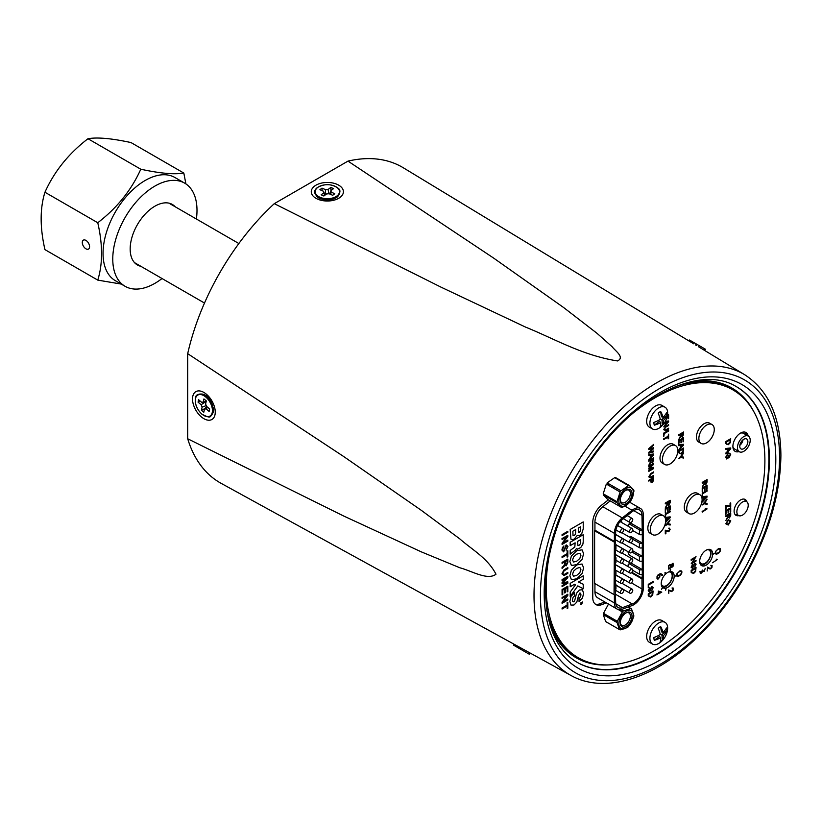<?xml version="1.0" encoding="UTF-8"?>
<svg xmlns="http://www.w3.org/2000/svg" width="822" height="822" viewBox="0 0 822 822"><rect width="100%" height="100%" fill="white"/><g stroke="black" fill="none" stroke-linecap="round" stroke-linejoin="round"><path stroke-width="1.23" d="M319.912 189.707L323.447 191.249L323.806 192.759L321.135 194.804L323.868 195.996L326.55 193.951L329.16 193.745L332.694 195.297L334.77 193.715L331.235 192.163L330.876 190.653L333.547 188.618L330.814 187.416L328.132 189.461L325.522 189.666L321.988 188.125L319.912 189.707M324.731 195.02L323.447 191.249M324.669 195.389L323.806 192.759M330.619 194.382L331.235 192.163M329.673 193.971L330.876 190.653M330.968 190.581L330.814 187.416M328.79 193.776L328.132 189.461M325.142 194.711L325.522 189.666M322.111 190.663L321.988 188.125M201.123 404.722L202.12 407.116L201.421 410.25L203.794 412.233L204.483 409.109L206.065 408.873L209.117 411.432L209.661 409.007L206.599 406.438L205.603 404.044L206.301 400.91L203.928 398.927L203.24 402.061L201.657 402.297L198.595 399.728L198.061 402.153L201.123 404.722L205.377 401.968M206.25 405.606L202.12 407.116M200.249 401.115L198.061 402.153M206.178 401.465L203.24 402.061M207.637 407.311L206.065 408.873M206.671 406.5L204.483 409.109M204.914 408.596L201.421 410.25M633.269 617.199A10.306 5.949 -60 0 1 624.638 628.686A10.306 5.949 -60 0 1 619.007 621.956A10.306 5.949 -60 0 1 627.648 610.469A10.306 5.949 -60 0 1 633.269 617.199M617.301 621.298L622.357 611.897A11.97 6.915 -60 0 1 623.333 610.962L630.721 608.496A11.97 6.915 -60 0 1 631.491 608.845L633.834 615.791A11.97 6.915 -60 0 1 633.741 616.428A11.97 6.915 -60 0 1 633.618 617.065L628.573 626.477A11.97 6.915 -60 0 1 627.597 627.412L620.199 629.878A11.97 6.915 -60 0 1 619.48 629.549A11.97 6.915 -60 0 1 619.439 629.529L617.086 622.583A11.97 6.915 -60 0 1 617.178 621.946A11.97 6.915 -60 0 1 617.301 621.298L603.512 613.346A11.97 6.915 120 0 0 603.297 614.62L605.65 621.566A11.97 6.915 120 0 0 605.691 621.596A11.97 6.915 120 0 0 605.732 621.617M620.394 621.494A8.302 4.798 -60 0 1 626.138 612.801A8.302 4.798 -60 0 1 631.882 617.661A8.302 4.798 -60 0 1 625.532 626.672A8.302 4.798 -60 0 1 620.271 622.973A8.302 4.798 -60 0 1 620.394 621.494M620.281 622.47A7.162 4.131 120 0 0 621.751 625.306A7.162 4.131 120 0 0 626.775 623.877A7.162 4.131 120 0 0 630.279 617.456A7.162 4.131 120 0 0 628.912 612.914A7.162 4.131 120 0 0 625.717 613.058M619.439 629.529L605.65 621.566M617.086 622.583L603.297 614.62M622.357 611.897L618.329 609.575M608.557 603.934L603.512 613.346M623.333 610.962L620.959 609.595M630.721 608.496L628.162 607.016M631.491 608.845L628.255 606.975M621.884 492.512A10.306 5.949 -60 0 1 632.056 488.556A10.306 5.949 -60 0 1 630.392 501.266A10.306 5.949 -60 0 1 620.22 505.222A10.306 5.949 -60 0 1 621.884 492.512M630.813 500.978A11.97 6.915 -60 0 1 630.402 501.574A11.97 6.915 -60 0 1 629.981 502.16L622.46 507.369A11.97 6.915 -60 0 1 621.524 507.421L607.725 499.457L603.317 494.916L617.106 502.879A11.97 6.915 -60 0 1 617.003 501.759L603.214 493.796L606.328 484.045L620.117 492.008A11.97 6.915 -60 0 1 620.518 491.412A11.97 6.915 -60 0 1 620.949 490.837L628.47 485.627A11.97 6.915 -60 0 1 629.405 485.566L633.813 490.107A11.97 6.915 -60 0 1 633.916 491.227L630.813 500.978M629.57 500.413A8.302 4.798 -60 0 1 623.466 504.472A8.302 4.798 -60 0 1 620.271 500.279A8.302 4.798 -60 0 1 622.716 493.364A8.302 4.798 -60 0 1 626.138 490.107A8.302 4.798 -60 0 1 631.728 491.577A8.302 4.798 -60 0 1 629.57 500.413M620.281 499.786A7.162 4.131 120 0 0 621.751 502.622A7.162 4.131 120 0 0 628.285 499.457A7.162 4.131 120 0 0 628.912 490.22A7.162 4.131 120 0 0 625.717 490.364M628.47 485.627L614.681 477.664L607.16 482.874L620.949 490.837M629.405 485.566L615.616 477.613A11.97 6.915 120 0 0 614.681 477.664M609.513 498.502L610.212 497.844M621.524 507.421L617.106 502.879M617.003 501.759L620.117 492.008M614.013 486.83A7.162 4.131 120 0 0 613.089 487.96M657.415 408.76A12.546 7.244 120 0 0 650.346 419.785A12.546 7.244 120 0 0 652.514 428.95A12.546 7.244 120 0 0 660.158 427.419A12.546 7.244 120 0 0 660.631 427.039A19.461 19.461 0 0 0 667.454 415.213A12.546 7.244 120 0 0 665.049 407.229A12.546 7.244 120 0 0 657.415 408.76M660.744 422.467A19.461 13.943 177.1 0 1 654.343 425.169L659.398 421.337L660.744 422.467A19.461 8.138 -122.2 0 1 660.179 426.628A9.165 5.292 120 0 0 661.402 425.837A9.165 5.292 120 0 0 662.594 424.799L661.813 419.508L663.467 420.402A19.461 10.48 47.5 0 1 662.594 424.799M660.631 411.421A19.461 10.48 47.5 0 1 663.005 417.288L661.402 416.713L660.631 411.421A9.165 5.292 120 0 0 659.398 412.212A9.165 5.292 120 0 0 658.206 413.25A19.461 8.138 -122.2 0 1 660.282 419.354A19.461 11.59 -13.2 0 1 653.932 422.385A9.165 5.292 120 0 0 654.343 425.169M665.049 407.229L661.813 405.359A12.546 7.244 120 0 0 654.168 406.89A12.546 7.244 120 0 0 647.109 417.915A12.546 7.244 120 0 0 649.267 427.08L652.514 428.95M661.813 419.508L666.868 415.665A19.461 13.943 177.1 0 1 663.467 420.402M663.005 417.288A19.461 11.59 -13.2 0 0 666.457 412.88A9.165 5.292 120 0 1 666.868 415.665M631.132 518.641A2.302 1.325 -60 0 1 632.282 518.528A2.302 1.325 -60 0 1 632.632 520.377A2.302 1.325 -60 0 1 631.132 522.402A2.302 1.325 -60 0 1 629.981 522.515A2.302 1.325 -60 0 1 629.631 520.675A2.302 1.325 -60 0 1 631.132 518.641M631.132 589.343A2.302 1.325 -60 0 1 632.282 589.23A2.302 1.325 -60 0 1 632.632 591.08A2.302 1.325 -60 0 1 631.132 593.104A2.302 1.325 -60 0 1 629.981 593.217A2.302 1.325 -60 0 1 629.631 591.378A2.302 1.325 -60 0 1 631.132 589.343M622.059 589.538A2.302 1.325 -60 0 1 623.21 589.425A2.302 1.325 -60 0 1 623.559 591.265A2.302 1.325 -60 0 1 622.059 593.289A2.302 1.325 -60 0 1 620.908 593.402A2.302 1.325 -60 0 1 620.559 591.563A2.302 1.325 -60 0 1 622.059 589.538M631.132 579.243A2.302 1.325 -60 0 1 632.282 579.13A2.302 1.325 -60 0 1 632.632 580.979A2.302 1.325 -60 0 1 631.132 583.004A2.302 1.325 -60 0 1 629.981 583.117A2.302 1.325 -60 0 1 629.631 581.277A2.302 1.325 -60 0 1 631.132 579.243M622.059 579.438A2.302 1.325 -60 0 1 623.21 579.325A2.302 1.325 -60 0 1 623.559 581.164A2.302 1.325 -60 0 1 622.059 583.188A2.302 1.325 -60 0 1 620.908 583.301A2.302 1.325 -60 0 1 620.559 581.462A2.302 1.325 -60 0 1 622.059 579.438M631.132 569.143A2.302 1.325 -60 0 1 632.282 569.029A2.302 1.325 -60 0 1 632.632 570.879A2.302 1.325 -60 0 1 631.132 572.903A2.302 1.325 -60 0 1 629.981 573.016A2.302 1.325 -60 0 1 629.631 571.177A2.302 1.325 -60 0 1 631.132 569.143M622.059 569.338A2.302 1.325 -60 0 1 623.21 569.225A2.302 1.325 -60 0 1 623.559 571.064A2.302 1.325 -60 0 1 622.059 573.088A2.302 1.325 -60 0 1 620.908 573.201A2.302 1.325 -60 0 1 620.559 571.362A2.302 1.325 -60 0 1 622.059 569.338M631.132 559.042A2.302 1.325 -60 0 1 632.282 558.929A2.302 1.325 -60 0 1 632.632 560.779A2.302 1.325 -60 0 1 631.132 562.803A2.302 1.325 -60 0 1 629.981 562.916A2.302 1.325 -60 0 1 629.631 561.077A2.302 1.325 -60 0 1 631.132 559.042M622.059 559.237A2.302 1.325 -60 0 1 623.21 559.124A2.302 1.325 -60 0 1 623.559 560.964A2.302 1.325 -60 0 1 622.059 562.988A2.302 1.325 -60 0 1 620.908 563.101A2.302 1.325 -60 0 1 620.559 561.262A2.302 1.325 -60 0 1 622.059 559.237M631.132 548.942A2.302 1.325 -60 0 1 632.282 548.829A2.302 1.325 -60 0 1 632.632 550.678A2.302 1.325 -60 0 1 631.132 552.703A2.302 1.325 -60 0 1 629.981 552.816A2.302 1.325 -60 0 1 629.631 550.976A2.302 1.325 -60 0 1 631.132 548.942M622.059 549.137A2.302 1.325 -60 0 1 623.21 549.024A2.302 1.325 -60 0 1 623.559 550.863A2.302 1.325 -60 0 1 622.059 552.887A2.302 1.325 -60 0 1 620.908 553.001A2.302 1.325 -60 0 1 620.559 551.161A2.302 1.325 -60 0 1 622.059 549.137M631.132 538.842A2.302 1.325 -60 0 1 632.282 538.729A2.302 1.325 -60 0 1 632.632 540.578A2.302 1.325 -60 0 1 631.132 542.602A2.302 1.325 -60 0 1 629.981 542.715A2.302 1.325 -60 0 1 629.631 540.876A2.302 1.325 -60 0 1 631.132 538.842M622.059 539.037A2.302 1.325 -60 0 1 623.21 538.924A2.302 1.325 -60 0 1 623.559 540.763A2.302 1.325 -60 0 1 622.059 542.787A2.302 1.325 -60 0 1 620.908 542.9A2.302 1.325 -60 0 1 620.559 541.061A2.302 1.325 -60 0 1 622.059 539.037M631.132 528.741A2.302 1.325 -60 0 1 632.282 528.628A2.302 1.325 -60 0 1 632.632 530.478A2.302 1.325 -60 0 1 631.132 532.502A2.302 1.325 -60 0 1 629.981 532.615A2.302 1.325 -60 0 1 629.631 530.776A2.302 1.325 -60 0 1 631.132 528.741M622.059 528.936A2.302 1.325 -60 0 1 623.21 528.823A2.302 1.325 -60 0 1 623.559 530.663A2.302 1.325 -60 0 1 622.059 532.687A2.302 1.325 -60 0 1 620.908 532.8A2.302 1.325 -60 0 1 620.559 530.961A2.302 1.325 -60 0 1 622.059 528.936M631.368 572.739L641.992 578.873L641.992 588.984A11.683 6.74 -60 0 1 633.741 603.286A11.683 6.74 -60 0 1 632.303 603.975L622.48 607.643A11.683 6.74 -60 0 1 618.072 607.54A11.683 6.74 -60 0 1 615.657 602.187L615.349 589.744A2.034 1.171 0 0 0 615.945 588.922L615.945 584.319A2.034 1.171 180 0 1 615.349 585.141L615.349 576.489A2.034 1.171 0 0 0 615.945 575.667L615.945 571.064A2.034 1.171 180 0 1 615.349 571.886L615.349 563.234A2.034 1.171 0 0 0 615.945 562.402L615.945 557.799A2.034 1.171 180 0 1 615.349 558.631L615.349 545.376A2.034 1.171 0 0 0 615.945 544.544A2.034 1.171 0 0 0 615.349 543.722L615.339 543.712M610.232 500.906L602.803 506.701A13.481 7.788 -60 0 0 594.933 522.093L594.933 530.2L614.383 541.431L614.383 533.324A13.481 7.788 -60 0 1 622.264 517.932L632.077 510.257A13.481 7.788 -60 0 1 640.482 508.469A13.481 7.788 -60 0 1 643.277 514.644L643.277 588.244A13.481 7.788 -60 0 1 633.741 604.766A13.481 7.788 -60 0 1 632.077 605.547L622.264 609.225A13.481 7.788 -60 0 1 617.178 609.102A13.481 7.788 -60 0 1 614.383 602.927L614.383 594.82L594.933 583.589L594.933 591.696L614.383 602.927M614.065 541.975L594.614 530.745L594.614 583.404L614.065 594.635L614.383 541.431M617.178 609.102L597.717 597.871A13.481 7.788 -60 0 1 594.933 591.696M613.623 486.603A6.412 3.699 -60 0 1 613.202 487.806M594.933 530.2L594.614 530.745M615.945 557.799A2.034 1.171 180 0 0 615.349 556.977L615.339 556.967M641.992 578.873L642.301 574.188A2.034 1.171 180 0 1 639.434 574.188L632.745 570.334M631.861 572.287L642.311 578.318M628.409 566.79A2.702 1.562 60 0 1 628.111 565.444L628.111 565.259A2.702 1.562 60 0 1 630.022 564.159L639.434 569.584A2.034 1.171 0 0 0 642.301 569.584L642.301 574.188M628.121 551.747A2.702 1.562 60 0 0 628.111 552.004L628.111 552.189A2.702 1.562 60 0 0 630.022 555.508L639.434 560.933A2.034 1.171 0 0 0 642.301 560.933L642.311 569.574L631.471 563.317A2.702 1.562 60 0 0 629.601 563.964M631.923 552.004L639.434 556.33A2.034 1.171 180 0 0 642.301 556.33L642.301 560.933M629.601 524.2A2.702 1.562 60 0 1 631.471 523.552L642.311 529.81A2.034 1.171 180 0 1 639.434 529.82L630.022 524.385A2.702 1.562 60 0 0 628.111 525.494L628.111 525.679A2.702 1.562 60 0 0 628.172 526.255M632.621 530.498L639.434 534.423A2.034 1.171 0 0 0 642.301 534.423L642.311 543.065A2.034 1.171 180 0 1 639.434 543.075L632.642 539.16M631.471 523.552L630.022 524.385M615.349 543.722L615.657 532.584A11.683 6.74 -60 0 1 622.48 519.247L632.303 511.582A11.683 6.74 -60 0 1 639.578 510.03A11.683 6.74 -60 0 1 641.992 515.373L642.301 534.423M615.945 584.319A2.034 1.171 180 0 0 615.349 583.486L615.339 583.476M615.339 570.221L615.349 570.232A2.034 1.171 180 0 1 615.945 571.064M615.945 544.544L615.945 549.147A2.034 1.171 180 0 1 615.349 549.98M630.864 542.726L639.434 547.678A2.034 1.171 0 0 0 642.301 547.678L642.311 556.319L632.621 550.719M629.673 537.228A2.702 1.562 60 0 1 631.471 536.807L642.311 543.065L642.301 547.678M631.471 536.807L630.207 537.537M621.586 520.007L621.586 522.453M745.42 432.238L745.42 434.448M748.339 436.122A9.021 5.209 -60 0 1 749.726 443.356A9.021 5.209 -60 0 1 743.828 451.299A9.021 5.209 -60 0 1 739.317 451.751A9.021 5.209 -60 0 1 737.94 444.517A9.021 5.209 -60 0 1 743.828 436.574A9.021 5.209 -60 0 1 748.339 436.122L743.561 433.369A9.021 5.209 120 0 0 740.293 433.235M743.828 439.256A5.723 3.309 120 0 0 740.088 444.312A5.723 3.309 120 0 0 740.961 448.894A5.723 3.309 120 0 0 743.828 448.617A5.723 3.309 120 0 0 747.568 443.561A5.723 3.309 120 0 0 746.695 438.979A5.723 3.309 120 0 0 743.828 439.256M743.016 439.832A5.723 3.309 -60 0 1 739.862 445.288M732.895 446.685A9.021 5.209 120 0 0 734.539 448.987L739.317 451.751M742.543 501.985A8.025 4.634 -60 0 1 746.551 501.584A8.025 4.634 -60 0 1 747.784 508.017A8.025 4.634 -60 0 1 742.543 515.096A8.025 4.634 -60 0 1 738.526 515.486A8.025 4.634 -60 0 1 737.293 509.054A8.025 4.634 -60 0 1 742.543 501.985M699.686 561.292A7.85 4.531 120 0 0 701.197 563.656A7.85 4.531 120 0 0 707.239 561.549A7.85 4.531 120 0 0 710.67 553.658A7.85 4.531 120 0 0 709.047 550.062A7.85 4.531 120 0 0 707.115 549.733M661.217 583.507A7.85 4.531 120 0 0 662.727 585.87A7.85 4.531 120 0 0 668.769 583.764A7.85 4.531 120 0 0 672.191 575.873A7.85 4.531 120 0 0 670.567 572.276A7.85 4.531 120 0 0 668.646 571.948M712.643 553.936A9.165 5.292 120 0 0 710.753 549.743A9.165 5.292 120 0 0 703.683 552.199A9.165 5.292 120 0 0 699.686 561.426A9.165 5.292 120 0 0 701.587 565.618A9.165 5.292 120 0 0 708.646 563.162A9.165 5.292 120 0 0 712.643 553.936M700.847 565.022A9.165 5.292 120 0 0 707.547 561.642A9.165 5.292 120 0 0 711.03 553.001A9.165 5.292 120 0 0 709.869 549.404M665.347 574.27A9.165 5.292 120 0 0 661.217 583.63A9.165 5.292 120 0 0 663.107 587.833A9.165 5.292 120 0 0 670.177 585.377A9.165 5.292 120 0 0 674.174 576.15A9.165 5.292 120 0 0 672.273 571.958A9.165 5.292 120 0 0 670.177 571.547L670.67 569.523L669.786 571.619A9.165 5.292 120 0 0 665.738 573.89M662.368 587.237A9.165 5.292 120 0 0 669.077 583.856A9.165 5.292 120 0 0 672.55 575.215A9.165 5.292 120 0 0 671.389 571.619M748.164 436.03A10.881 6.278 120 0 0 746.027 432.516A10.881 6.278 120 0 0 737.642 435.434A10.881 6.278 120 0 0 732.895 446.387A10.881 6.278 120 0 0 735.145 451.36A10.881 6.278 120 0 0 738.988 451.555M746.551 435.095A10.881 6.278 120 0 0 745.42 432.444M746.818 501.759A9.165 5.292 120 0 0 745.174 499.478A9.165 5.292 120 0 0 738.115 501.934A9.165 5.292 120 0 0 734.108 511.15A9.165 5.292 120 0 0 736.009 515.343A9.165 5.292 120 0 0 738.814 515.63M745.194 500.804A9.165 5.292 120 0 0 744.29 499.129M548.223 561.518A154.639 89.279 120 0 0 546.198 586.908A154.639 89.279 120 0 0 578.226 657.703A154.639 89.279 120 0 0 697.385 616.274A154.639 89.279 120 0 0 764.892 460.649A154.639 89.279 120 0 0 732.864 389.854A154.639 89.279 120 0 0 634.574 411.966M546.815 610.109A154.639 89.279 120 0 0 576.602 656.768L578.226 657.703M732.864 389.854L731.241 388.919A154.639 89.279 120 0 0 675.941 386.453M735.269 514.757A9.165 5.292 120 0 0 737.17 514.706M608.393 499.838L601.601 505.14A15.125 8.734 120 0 0 592.765 522.402L592.765 597.635A15.125 8.734 120 0 0 595.899 604.56A15.125 8.734 120 0 0 601.601 604.694L606.42 602.896M595.138 604.016A15.125 8.734 120 0 0 599.988 603.759L604.797 601.961M608.989 483.932A7.162 4.131 120 0 0 608.075 485.052M583.23 528.906L581.75 533.642L579.705 535.482L577.178 535.554L574.198 539.109L572.009 539.664L570.951 539.15L570.18 529.46L583.23 521.919L583.23 528.906M580.486 530.714L580.568 526.768L578.267 528.094L578.493 532.358L579.448 532.327L580.486 530.714M575.534 534.074L575.708 529.573L572.831 531.238L573.047 535.584L574.321 535.564L575.534 534.074M570.18 529.46L583.23 521.919M583.23 541.657L582.89 544.143L580.764 547.555L577.547 549.137L576.417 548.51L575.513 550.041L570.191 554.131L570.191 550.452L574.825 546.969L575.123 542.818L570.18 545.664L570.18 542.253L583.23 534.721L583.23 541.657M580.414 543.845L580.579 539.674L577.681 541.338L577.856 545.346L579.068 545.325L580.414 543.845M576.725 564.611L571.454 565.526L569.852 561.57L571.382 556.011L576.725 550.719L582.048 549.826L583.62 553.699L582.068 559.361L576.725 564.611M572.544 560.121L573.561 562.022L576.725 561.2L579.808 558.508L580.918 555.323L579.87 553.309L576.736 554.131L573.622 556.905L572.544 560.121M571.382 556.011L576.725 550.719M576.725 578.801L571.454 579.726L569.852 575.76L571.382 570.211L576.725 564.919L582.048 564.015L583.62 567.889L582.068 573.561L576.725 578.801M572.544 574.311L573.561 576.212L576.725 575.39L579.808 572.698L580.918 569.523L579.87 567.499L576.736 568.321L573.622 571.095L572.544 574.311M583.23 584.237L578.431 582.017L583.24 579.243L583.23 575.821L570.201 583.353L570.201 586.764L574.547 584.257L575.534 584.781L570.201 592.035L570.201 596.464L577.804 585.891L583.23 588.758L583.23 584.237M578.298 596.443L576.818 602.084L574.003 604.992L571.023 605.126L569.852 601.488L571.043 596.31L574.527 592.641L574.516 595.929L573.098 597.286L572.451 599.937L572.626 601.324L573.684 601.827L574.64 600.861L576.541 593.207L579.479 590.001L582.438 589.764L583.61 593.371L582.49 597.933L579.037 601.653L579.037 598.365L580.579 596.669L580.959 594.84L580.63 593.196L579.716 593.094L578.298 596.443M581.894 603.79L580.62 604.581L581.39 603.235L580.62 603.019L582.408 601.981L581.894 603.79M581.914 603.451L582.171 602.434L581.914 603.451M567.817 532.276L562.073 535.595L562.073 534.608L567.817 531.289L567.817 532.276M561.991 538.564L567.817 535.286L567.817 536.458L563.173 542.797L567.817 540.136L567.817 541.092L562.073 544.411L562.073 543.301L566.718 536.879L562.073 539.561L561.991 538.564M562.073 538.605L567.817 535.286M567.971 546.353L566.142 550.257L567.314 546.846L566.296 545.757L563.656 551.891L561.919 550.041L562.474 547.514L563.933 545.931L562.587 549.651L563.553 550.997L566.194 544.863L567.971 546.353M567.139 551.182L567.817 550.781L567.817 556.71L567.139 557.111L567.139 554.634L562.073 557.563L562.073 556.576L567.139 553.648L567.139 551.182M563.512 566.245L564.539 564.344L564.539 561.96L562.073 563.378L562.073 562.392L567.817 559.073L567.817 562.454L566.276 565.742L564.899 565.526L562.073 568.454L562.073 567.242L563.512 566.245M566.194 564.776L567.159 562.906L567.159 560.45L565.207 561.57L565.207 563.861L566.194 564.776M562.608 573.499L564.19 574.506L567.817 572.41L567.817 573.396L564.087 575.554L561.919 573.869L563.984 569.862L567.817 567.653L567.817 568.639L564.2 570.725L562.608 573.499M566.892 577.732L562.073 580.538L562.073 579.582L567.817 576.253L567.817 577.671L562.957 582.562L567.817 581.853L567.817 583.26L562.073 586.579L562.073 585.624L566.903 582.849L562.073 583.569L562.073 582.593L566.892 577.732M562.762 590.093L562.762 594.501L562.073 594.902L562.073 589.508L567.817 586.189L567.817 591.511L567.139 591.902L567.139 587.566L565.372 588.583L565.372 592.59L564.683 592.981L564.683 588.984L562.762 590.093M563.173 601.714L567.817 599.033L567.817 599.988L562.073 603.307L562.073 602.197L566.718 595.806L562.073 598.467L562.073 597.512L567.817 594.193L567.817 595.364L563.173 601.714M567.139 602.629L567.817 602.228L567.817 608.157L567.139 608.557L567.139 606.081L562.073 609.01L562.073 608.023L567.139 605.095L567.139 602.629M683.585 432.002L683.585 434.437L682.281 437.078L680.965 436.338L678.725 439.585L680.904 435.146L680.904 434.335L678.725 435.598L678.725 434.807L683.503 432.043M681.469 434.016L682.26 436.287L683.031 433.112L681.469 434.016M683.031 434.787L682.948 433.163M678.725 444.517L678.725 440.417L683.585 437.612L683.585 441.568L683.031 441.897L683.031 438.732L681.53 439.595L681.53 442.544L680.965 442.863L680.965 439.914L679.291 440.89L678.725 444.517M678.725 450.045L680.226 447.836L680.226 445.442L678.725 445.668L678.725 444.836L683.585 444.25L683.585 445.144L678.725 450.179M682.126 445.154L680.78 445.36L680.78 447.281L683.031 445.021L682.126 445.154M678.725 452.788L678.725 450.775L683.585 447.969L683.174 451.936L681.181 453.97L678.725 452.788M679.291 451.247L679.63 453.528L681.191 453.169L682.928 451.206L683.031 449.089L679.291 451.247M678.725 458.697L683.585 452.943L681.376 456.775L683.585 457.114L683.585 458.049L680.791 457.515L678.725 458.697M666.498 418.809L666.262 419.415M667.423 415.439L668.615 414.74L668.615 418.48L668.06 418.809L668.06 415.86L667.238 416.333M665.337 421.337L668.615 420.956L668.615 421.84L663.755 426.875L665.255 424.532L664.844 422.21M667.156 421.861L665.81 422.056L665.81 423.977L668.06 421.727L667.156 421.861M665.851 429.793L668.615 428.2L668.615 428.992L665.82 430.605L663.693 429.69L665.82 426.289L668.615 424.676L668.615 425.467L665.851 427.06L664.32 429.269L665.851 429.793M663.693 429.69L665.82 426.289M663.755 436.544L663.755 433.091L668.615 430.286L668.615 431.077L664.32 433.554L663.755 436.544M663.755 439.565L663.755 438.773L668.06 436.287L668.615 434.17L668.615 438.558L668.06 438.876L668.06 437.078L663.755 439.565M668.06 438.876L667.978 437.129M648.784 449.552L648.784 448.617L653.644 444.394L653.644 445.216L649.472 448.709L653.644 447.702L653.644 448.648L649.472 452.316L653.644 450.99L653.644 451.802L648.784 453.199L648.784 452.326L653.058 448.514L648.784 449.552M650.849 456.878L653.089 454.751L650.849 455.09L650.849 457.011L652.123 455.727M648.784 455.398L648.784 454.566L653.644 453.98L653.644 454.874L648.784 459.909L650.284 457.566L650.284 455.172L648.784 455.398M648.784 461.296L648.784 460.505L653.644 457.7L653.644 460.135L652.339 462.776L651.034 462.046L648.784 465.283L650.973 460.854L650.973 460.043L648.784 461.296M651.527 459.714L652.319 461.995L653.089 458.82L651.527 459.714M648.784 466.773L648.784 465.982L653.644 463.176L653.644 464.358L649.524 468.252L653.644 467.389L653.644 468.571L648.784 471.376L648.784 470.585L652.904 468.211L648.784 469.085L648.784 468.252L652.904 464.399L648.784 466.773M650.88 476.996L653.644 475.404L653.644 476.195L650.849 477.808L648.722 476.894L650.849 473.493L653.644 471.879L653.644 472.671L650.88 474.263L649.349 476.472L650.88 476.996L653.644 475.404M651.127 482.586L650.777 479.935L648.784 481.086L648.784 480.295L653.644 477.49L653.603 480.408L652.247 482.473L651.168 482.617L650.777 481.312M651.343 479.606L651.343 480.962L652.236 481.692L653.089 478.599L651.343 479.606M702.224 483.172L702.224 482.38L707.084 479.575L707.084 482.011L705.779 484.651L704.475 483.911L702.224 487.158L704.413 482.72L704.413 481.908L702.224 483.172M704.968 481.589L705.759 483.86L706.53 480.685L704.968 481.589M702.224 492.09L702.224 487.991L707.084 485.186L707.084 489.141L706.53 489.47L706.53 486.305L705.029 487.169L705.029 490.118L704.475 490.436L704.475 487.487L702.789 488.463L702.224 492.09M702.224 496.622L702.224 493.169L707.084 490.364L707.084 491.155L702.789 493.642L702.224 496.622M702.224 497.557L702.224 496.724L707.084 496.139L707.084 497.033L702.224 502.067L703.724 499.725L703.724 497.341L702.224 497.557M705.625 497.043L704.279 497.248L704.279 499.17L706.53 496.909L705.625 497.043M702.224 504.975L707.084 499.221L704.875 503.054L707.084 503.393L707.084 504.328L704.29 503.794L702.224 504.975M702.224 512.168L702.142 511.397L706.016 509.26L705.297 508.376L707.084 508.9L702.224 512.075M702.224 511.448L706.016 509.26M665.286 503.876L665.286 503.085L670.146 500.279L670.146 502.715L668.841 505.355L667.536 504.626L665.286 507.862L667.474 503.434L667.474 502.622L665.286 503.876M668.029 502.293L668.82 504.574L669.591 501.399L668.029 502.293M665.286 512.805L665.286 508.695L670.146 505.89L670.146 509.846L669.591 510.174L669.591 507.01L668.091 507.873L668.091 510.822L667.536 511.14L667.536 508.191L665.851 509.167L665.286 512.805M665.286 508.695L670.146 505.89M665.286 517.336L665.286 513.884L670.146 511.068L670.146 511.87L665.851 514.346L665.286 517.336M665.286 518.209L665.286 517.428L670.146 516.853L670.146 517.747L665.522 522.535M665.635 521.59L666.786 520.439L666.786 518.045L665.306 518.261M668.687 517.757L667.351 517.952L667.351 519.874L669.591 517.624L668.687 517.757M665.286 525.69L670.146 519.936L667.937 523.758L670.146 524.107L670.146 525.042L667.351 524.498L665.286 525.69L665.286 524.898M665.912 530.776L665.912 533.519L665.286 533.879L665.286 530.211L668.8 531.063L669.591 529.584L668.779 528.269L669.745 528.176L668.697 528.217L670.146 529.276L668.81 531.772L665.912 530.776M725.857 443.52L725.857 441.517L730.717 438.712L730.296 442.678L728.313 444.702L725.857 443.52M726.412 441.979L726.761 444.26L728.323 443.901L730.049 441.948L730.152 439.821L726.412 441.979M725.857 449.357L725.857 448.514L730.717 447.939L730.717 448.833L725.857 453.867L727.347 451.525L727.347 449.131L725.857 449.357M729.258 448.843L727.912 449.048L727.912 450.959L730.152 448.709L729.258 448.843M725.857 453.025L727.347 451.525M727.789 457.453L728.343 455.614L728.343 457.916L726.545 458.953L725.795 457.073L728.261 452.788L730.779 454.134L729.34 457.248L730.213 454.443L729.258 453.21L728.282 453.559L726.35 456.683L726.864 457.977L727.789 457.453M730.07 506.054L730.07 503.156L730.717 502.879L730.717 506.763L726.412 505.982L725.857 509.712L725.857 505.325L730.07 506.054M730.152 506.095L730.152 503.208M725.857 514.685L725.857 510.575L730.717 507.77L730.717 511.726L730.152 512.055L730.152 508.89L728.652 509.753L728.097 513.031L728.097 510.072L726.412 511.048L725.857 514.685M725.857 516.555L725.857 515.764L730.717 512.959L730.717 515.384L729.402 518.024L728.097 517.295L725.857 520.532L728.035 516.103L728.035 515.291L725.857 516.555M728.59 514.973L729.391 517.244L730.152 514.069L728.59 514.973M725.795 523.778L728.22 519.72L730.779 520.912L728.271 525.011L725.795 523.778M728.21 520.511L726.35 523.45L728.282 524.21L730.213 521.23L728.21 520.511M705.245 568.331L704.218 570.848L703.406 571.136L702.409 570.047L701.084 572.872L699.974 571.3L700.282 573.407L701.639 573.026L702.646 571.249L704.32 571.269L705.245 568.331M712.766 553.966A9.217 5.322 -60 0 1 712.756 554.449L714.349 553.525L712.766 553.966M716.692 554.223L719.075 552.846L720.298 551.059A4.11 2.374 120 0 0 720.298 548.716L718.603 548.48L715.469 551.5A4.11 2.374 120 0 0 715.469 553.843L716.692 554.223M716.352 550.627L715.839 551.521A3.524 2.034 120 0 0 715.839 553.401L718.562 552.805L719.928 551.048A3.524 2.034 120 0 0 719.928 549.158L718.562 548.983L716.352 550.627M711.174 568.146L709.684 568.3L707.588 567.108L707.197 571.002L707.619 567.776L710.095 569.019L711.903 567.694L712.129 565.649L710.866 565.351L711.739 567.118L710.64 568.454M712.582 562.751L717.37 559.515L716.198 559.135L716.733 559.874L712.582 562.751M674.297 576.181A9.217 5.322 -60 0 1 674.276 576.664L675.869 575.739L674.297 576.181M665.368 574.331A9.217 5.322 -60 0 1 665.758 573.941L665.265 572.492L664.875 572.862L665.368 574.331M662.748 587.638A9.217 5.322 -60 0 1 662.501 587.411L661.463 589.466L662.748 587.638M666.159 588.172A9.217 5.322 -60 0 1 665.758 588.264L665.666 590.196L666.159 588.172M670.66 566.183L670.259 565.084L668.872 565.885L668.872 568.557L670.259 567.755L670.66 566.183M670.958 564.95L669.889 564.55L668.533 565.742L668.533 569.091L669.899 568.711L670.896 566.933L671.882 567.355L673.269 566.019L673.033 563.214L670.958 564.95M671.112 565.813L671.656 566.82L672.478 566.533L672.91 563.81L671.975 564.036L671.112 565.813M678.078 576.52L680.462 575.143L681.685 573.355A4.11 2.374 120 0 0 681.685 571.013L679.989 570.766L676.855 573.797A4.11 2.374 120 0 0 676.855 576.14L678.078 576.52M677.729 572.924L677.225 573.818A3.524 2.034 120 0 0 677.225 575.698L679.938 575.102L681.315 573.335A3.524 2.034 120 0 0 681.315 571.454L679.938 571.28L677.729 572.924M668.8 593.392L668.8 590.412L671.677 591.624L673.084 590.319L673.105 587.966L672.047 587.987L672.92 589.744L671.821 591.08L668.389 589.96L668.8 593.392M658.33 591.059L658.33 593.628L656.922 594.912L658.33 594.09L658.741 594.563L658.741 593.854L661.772 592.107L658.33 591.059M658.741 593.392L661.165 591.984L658.741 591.285L658.741 593.392M657.939 574.989L657.004 576.602L657.004 578.667L657.939 579.202L659.84 577.023L659.84 574.362L662.275 575.523L662.275 574.496L660.528 573.489L657.939 574.989M658.103 575.359L657.415 576.561L657.415 578.236L658.103 578.637L659.439 577.065L659.439 574.599L658.103 575.359M691.168 560.316L691.168 559.525L696.029 556.72L692.401 562.33L696.029 560.244L696.029 561.036L691.168 563.841L694.796 558.22L691.168 560.316M691.107 567.231L692.854 563.871L691.672 566.872L692.514 567.663L694.765 562.988L696.09 564.169L694.662 567.077L695.535 564.519L694.806 563.758L694.385 564.2L692.556 568.434L691.107 567.231M691.168 572.328L691.168 570.314L696.029 567.509L695.618 571.475L693.624 573.499L691.168 572.328M691.734 570.776L692.073 573.068L693.645 572.698L695.371 570.745L695.474 568.619L691.734 570.776M648.26 587.802L648.26 584.35L653.12 581.544L653.12 582.336L648.825 584.812L648.26 587.802L648.26 584.35M648.198 590.761L649.945 587.401L648.764 590.402L649.606 591.193L651.856 586.518L653.182 587.699L651.754 590.607L652.627 588.059L651.897 587.288L651.466 587.73L649.647 591.974L648.198 590.761M648.26 595.858L648.26 593.844L653.12 591.039L652.709 595.005L650.716 597.029L648.26 595.858M648.825 594.316L649.164 596.597L650.726 596.238L652.463 594.275L652.565 592.159L648.825 594.316M670.125 446.151A10.881 6.278 120 0 0 663.015 455.737A10.881 6.278 120 0 0 664.679 464.461A10.881 6.278 120 0 0 670.125 463.916A10.881 6.278 120 0 0 677.236 454.33A10.881 6.278 120 0 0 675.561 445.606A10.881 6.278 120 0 0 670.125 446.151M675.561 445.606L673.136 444.209A10.881 6.278 120 0 0 667.69 444.743A10.881 6.278 120 0 0 660.58 454.33A10.881 6.278 120 0 0 662.255 463.053L664.679 464.461M657.97 534.064A10.881 6.278 120 0 0 665.08 524.477A10.881 6.278 120 0 0 663.416 515.754A10.881 6.278 120 0 0 657.97 516.298A10.881 6.278 120 0 0 650.86 525.885A10.881 6.278 120 0 0 652.534 534.608A10.881 6.278 120 0 0 657.97 534.064M663.416 515.754L660.98 514.356A10.881 6.278 120 0 0 655.545 514.891A10.881 6.278 120 0 0 648.435 524.477A10.881 6.278 120 0 0 650.099 533.201L652.534 534.608M318.864 198.03A9.874 5.703 180 0 1 317.939 196.838M336.743 196.838A9.874 5.703 180 0 1 335.818 198.03M203.609 394.868A9.874 5.703 60 0 1 205.089 395.074C209.61 397.262 212.425 402.472 213.525 410.702A11.744 6.782 -120 0 1 212.405 413.805M187.693 353.666L343.534 456.426L421.244 510.277L459.94 538.985C471.869 549.61 487.662 558.046 495.985 574.208C487.59 580.743 471.89 570.951 459.991 567.827L421.306 551.86L343.565 515.959L187.693 438.763L187.693 353.666A182.196 105.195 -60 0 1 274.291 203.661L347.983 161.112L493.457 257.964L563.697 307.582L596.967 333.27L612.154 346.75C615.113 350.84 625.131 357.334 617.497 360.94C582.11 355.31 555.035 339.024 525.494 327.074L440.417 286.857L274.291 203.661M571.064 675.52C603.985 694.087 653.007 679.044 694.765 639.742C714.02 621.74 730.799 600.461 745.092 575.883C768.447 534.783 780.386 494.639 780.9 455.45C780.592 417.144 768.529 390.245 744.711 374.74A173.668 100.263 -60 0 0 610.52 419.898A173.668 100.263 -60 0 0 534.012 595.405A173.668 100.263 -60 0 0 571.064 675.52L221.169 483.367A182.196 105.195 -60 0 1 187.693 438.763M315.946 194.999A11.744 6.782 0 0 0 318.073 197.516L318.844 198.02C325.45 200.66 331.369 200.496 336.609 197.516A11.744 6.782 0 0 0 338.736 194.999M318.073 197.516A11.744 6.782 0 0 0 318.7 197.938M347.983 161.112A182.196 105.195 -60 0 1 403.355 167.811L692.124 342.866M213.576 409.767A9.874 5.703 60 0 1 213.011 411.164M196.386 219.012A59.564 34.39 120 0 0 184.662 183.142L174.942 177.521A59.564 34.39 120 0 0 145.165 180.48A59.564 34.39 120 0 0 106.254 232.965A59.564 34.39 120 0 0 115.378 280.692L125.098 286.303A59.564 34.39 120 0 0 154.885 283.354A59.564 34.39 120 0 0 162.026 278.524M121.235 284.073L97.767 280.117C102.812 263.903 102.812 244.781 97.767 222.741C117.114 207.863 131.458 190.016 140.788 169.219C160.146 173.411 174.49 174.685 183.82 173.062L185.906 183.923M183.82 173.062L131.006 142.566C111.648 138.373 97.304 137.089 87.975 138.723C68.616 153.601 54.273 171.449 44.943 192.245C39.898 208.408 39.898 227.54 44.943 249.621L97.767 280.117M85.93 240.394A5.158 2.98 60 0 1 89.3 244.935A5.158 2.98 60 0 1 88.509 249.066A5.158 2.98 60 0 1 85.93 248.809A5.158 2.98 60 0 1 82.57 244.268A5.158 2.98 60 0 1 83.351 240.137A5.158 2.98 60 0 1 85.93 240.394M184.662 183.142A59.564 34.39 120 0 0 154.885 186.091A59.564 34.39 120 0 0 115.974 238.575A59.564 34.39 120 0 0 125.098 286.303M140.85 266.297A34.935 20.17 -60 0 1 137.418 264.982A34.935 20.17 -60 0 1 132.054 236.983A34.935 20.17 -60 0 1 154.885 206.199A34.935 20.17 -60 0 1 172.353 204.462A34.935 20.17 -60 0 1 175.209 206.784M87.975 138.723L140.788 169.219M97.767 222.741L44.943 192.245M657.415 623.877A12.546 7.244 120 0 0 650.346 634.903A12.546 7.244 120 0 0 652.514 644.068A12.546 7.244 120 0 0 660.158 642.527A12.546 7.244 120 0 0 660.631 642.157A19.461 19.461 0 0 0 667.454 630.33A12.546 7.244 120 0 0 665.049 622.346A12.546 7.244 120 0 0 657.415 623.877M660.744 637.574A19.461 13.943 177.1 0 1 654.343 640.287L659.398 636.454L660.744 637.574A19.461 8.138 -122.2 0 1 660.179 641.746A9.165 5.292 120 0 0 661.402 640.955A9.165 5.292 120 0 0 662.594 639.917L661.813 634.615L663.467 635.509A19.461 10.48 47.5 0 1 662.594 639.917M660.631 626.539A19.461 10.48 47.5 0 1 663.005 632.395L661.402 631.83L660.631 626.539A9.165 5.292 120 0 0 659.398 627.33A9.165 5.292 120 0 0 658.206 628.368A19.461 8.138 -122.2 0 1 660.282 634.461A19.461 11.59 -13.2 0 1 653.932 637.492A9.165 5.292 120 0 0 654.343 640.287M665.049 622.346L661.813 620.476A12.546 7.244 120 0 0 654.168 622.007A12.546 7.244 120 0 0 647.109 633.032A12.546 7.244 120 0 0 649.267 642.198L652.514 644.068M661.813 634.615L666.868 630.782A19.461 13.943 177.1 0 1 663.467 635.509M663.005 632.395A19.461 11.59 -13.2 0 0 666.457 627.998A9.165 5.292 120 0 1 666.868 630.782M694.426 513.02A10.881 6.278 120 0 0 701.526 503.434A10.881 6.278 120 0 0 699.861 494.71A10.881 6.278 120 0 0 694.426 495.255A10.881 6.278 120 0 0 687.315 504.842A10.881 6.278 120 0 0 688.98 513.565A10.881 6.278 120 0 0 694.426 513.02M699.861 494.71L697.436 493.313A10.881 6.278 120 0 0 691.99 493.847A10.881 6.278 120 0 0 684.88 503.434A10.881 6.278 120 0 0 686.555 512.157L688.98 513.565M706.571 425.108A10.881 6.278 120 0 0 699.46 434.694A10.881 6.278 120 0 0 701.125 443.418A10.881 6.278 120 0 0 706.571 442.873A10.881 6.278 120 0 0 713.681 433.286A10.881 6.278 120 0 0 712.016 424.563A10.881 6.278 120 0 0 706.571 425.108M712.016 424.563L709.581 423.166A10.881 6.278 120 0 0 704.146 423.7A10.881 6.278 120 0 0 697.035 433.286A10.881 6.278 120 0 0 698.7 442.01L701.125 443.418M703.755 349.915L705.543 349.299L689.473 340.02M513.514 645.126L529.44 654.312L513.514 645.126M521.354 649.647L526.758 652.771L521.354 649.647M315.74 189.656A12.392 7.151 0 0 0 317.569 196.571A12.392 7.151 0 0 0 337.112 196.571A12.392 7.151 0 0 0 337.215 196.489A12.392 7.151 0 0 0 338.941 189.656M317.672 187.478A12.135 7.008 0 0 0 320.015 197.29A12.135 7.008 0 0 0 337.01 195.934A12.135 7.008 0 0 0 334.667 186.121A12.135 7.008 0 0 0 317.672 187.478M207.884 416.651A12.392 7.151 -120 0 0 212.96 411.617A12.392 7.151 -120 0 0 206.199 396.594A12.392 7.151 -120 0 0 203.188 394.683A12.392 7.151 -120 0 0 196.283 396.564M201.965 414.144A12.135 7.008 -120 0 0 212.23 412.603A12.135 7.008 -120 0 0 205.757 397.016A12.135 7.008 -120 0 0 195.492 398.567A12.135 7.008 -120 0 0 201.965 414.144M631.368 582.849L641.992 588.984M594.933 522.093L614.383 533.324M602.803 506.701L622.264 517.932M624.967 506.147L632.077 510.257M615.349 556.977L615.349 563.234M615.781 603.769L622.48 607.643M632.303 603.975L615.657 594.357M639.434 574.188L639.434 569.584M639.434 560.933L639.434 556.33M639.434 534.423L639.434 529.82M641.992 515.373L633.741 510.606M615.349 589.744L615.349 585.141M615.349 576.489L615.349 571.886M639.434 547.678L639.434 543.075M599.988 603.759L601.601 604.694M203.887 392.443A16.07 9.278 60 0 1 215.251 412.13A16.07 9.278 60 0 1 203.887 418.686A16.07 9.278 60 0 1 192.523 399.009A16.07 9.278 60 0 1 203.887 392.443M204.935 394.981A11.744 6.782 -120 0 0 204.257 394.652A11.744 6.782 -120 0 0 201.01 394.067M779.616 453.61A173.668 100.263 -60 0 1 779.554 457.977M338.705 185.176A16.07 9.278 180 0 1 338.705 198.297A16.07 9.278 180 0 1 315.977 198.297A16.07 9.278 180 0 1 315.977 185.176A16.07 9.278 180 0 1 338.705 185.176M779.554 457.32A169.085 97.623 -60 0 1 659.994 664.402A169.085 97.623 -60 0 1 540.434 595.375A169.085 97.623 -60 0 1 659.994 388.292A169.085 97.623 -60 0 1 779.554 457.32M769.382 459.519A159.191 91.91 -60 0 1 699.245 620.404A159.191 91.91 -60 0 1 576.243 661.792C556.371 649.37 546.137 625.881 545.531 591.337C544.996 541.739 572.215 476.996 612.061 433.667C653.428 387.141 705.44 368.318 735.423 386.093A159.191 91.91 -60 0 1 769.382 459.519M775.804 459.488A163.773 94.551 -60 0 1 659.994 660.066A163.773 94.551 -60 0 1 544.195 593.207A163.773 94.551 -60 0 1 659.994 392.628A163.773 94.551 -60 0 1 775.804 459.488M735.166 385.95A159.18 91.9 -60 0 1 768.868 459.241A159.18 91.9 -60 0 1 698.906 619.922A159.18 91.9 -60 0 1 575.996 661.648M690.552 381.768A155.738 89.917 -60 0 1 754.093 412.182M608.177 664.926A155.738 89.917 -60 0 1 550.072 625.1M320.642 198.852L317.569 196.571C313.737 193.458 313.706 190.437 317.456 187.488C324.526 183.594 331.297 183.748 337.791 187.961C340.801 189.882 340.616 192.728 337.226 196.489L334.03 198.852M213.391 407.804L212.96 411.617C210.021 417.165 211.85 419.117 201.986 414.267C196.931 409.418 194.732 404.126 195.389 398.423C195.482 394.817 198.081 393.574 203.188 394.683L206.702 396.214M619.48 629.549L605.691 621.596M627.176 515.579L632.282 518.528M621.935 583.26L632.282 589.23M615.945 585.233L623.21 589.425M621.935 573.16L632.282 579.13M615.945 575.133L623.21 579.325M621.935 563.06L632.282 569.029M615.339 564.673L623.21 569.225M621.935 552.959L632.282 558.929M615.339 554.573L623.21 559.124M621.935 542.859L632.282 548.829M615.945 544.832L623.21 549.024M621.935 532.759L632.282 538.729M615.657 534.557L623.21 538.924M620.076 521.59L632.282 528.628M617.497 525.525L623.21 528.823M629.827 502.324L640.482 508.469M615.945 529.933L620.908 532.8M617.538 525.433L629.981 532.615M615.657 539.869L620.908 542.9M615.657 534.444L629.981 542.715M615.503 549.887L620.908 553.001M615.945 544.709L629.981 552.816M615.945 560.244L620.908 563.101M615.339 554.46L629.981 562.916M615.339 569.985L620.908 573.201M615.339 564.56L629.981 573.016M615.339 580.085L620.908 583.301M615.945 575.01L629.981 583.117M615.339 590.186L620.908 593.402M615.945 585.11L629.981 593.217M623.261 518.641L629.981 522.515M709.047 550.062L707.978 549.456M701.197 563.656L699.82 562.865M670.567 572.276L669.509 571.66M662.727 585.87L661.35 585.079M744.711 374.74L698.495 346.73M696.594 345.569L695.463 344.891M693.665 343.802L692.422 343.041M205.079 395.063L204.257 394.652M168.911 203.147L238.863 243.528M134.551 262.66L204.493 303.051M529.08 652.463L529.44 654.312"/></g></svg>

